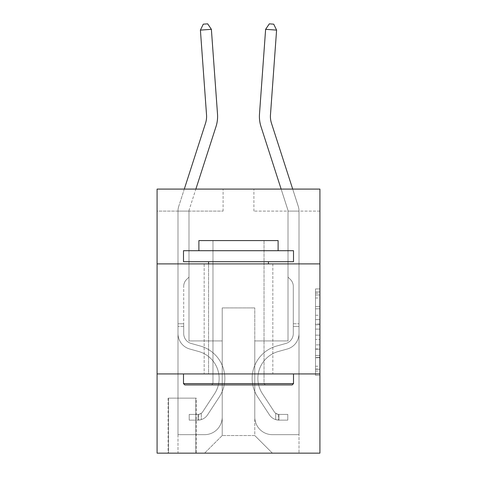 <?xml version="1.0" encoding="UTF-8"?>
<svg xmlns="http://www.w3.org/2000/svg" width="477" height="477" viewBox="0 0 477 477"><rect width="100%" height="100%" fill="white"/><g stroke="black" fill="none" stroke-linecap="round" stroke-linejoin="round"><path stroke-width="0.36" stroke-dasharray="2.38 1.79" d="M315.518 315.273L315.518 329.1L319.918 329.1L319.918 370.999L319.918 293.242L319.918 329.1L315.518 329.1L315.518 291.948L315.518 375.321L315.518 288.925L315.518 369.276L319.918 369.276L315.518 369.276L319.918 369.276L315.518 369.276L315.518 355.448L315.518 375.321L319.918 375.321L319.918 288.925L319.918 369.055L319.918 335.146L315.518 335.146L319.918 335.146L319.918 355.448L319.918 294.971L315.518 294.971L319.918 294.971L319.918 375.321L319.918 293.242L319.918 375.321L315.518 375.321L315.518 288.925L319.918 288.925L319.918 293.242L319.918 288.925L319.918 293.242L319.918 288.925L319.918 291.948L319.918 288.925L315.518 288.925L315.518 294.971L319.918 294.971L315.518 294.971L315.518 315.273L319.918 315.273M272.826 263.906L272.826 373.932L204.174 373.932L272.826 373.932L204.174 373.932L272.826 373.932L272.826 263.906L204.174 263.906L204.174 373.932L204.174 263.906L272.826 263.906M196.25 398.14L168.083 398.14L196.25 398.14L196.25 453.15L168.083 453.15L196.25 453.15M168.083 398.14L168.083 453.15M319.918 323.913L319.918 319.596L319.918 323.913L315.518 323.913L315.518 306.526L315.518 357.72L315.518 344.865L319.918 344.865L315.518 344.865L315.518 375.321L319.918 375.321L315.518 375.321L319.918 375.321L315.518 375.321L315.518 288.925L319.918 288.925L315.518 288.925L319.918 288.925L315.518 288.925L315.518 323.913L319.918 323.913M319.918 373.932L319.918 453.15L157.082 453.15L157.082 373.932L319.918 373.932L319.918 189.089L253.901 189.089L319.918 189.089L319.918 211.096L319.918 189.089L157.082 189.089L223.099 189.089L157.082 189.089L157.082 211.096L223.099 211.096L157.082 211.096L157.082 189.089L157.082 263.906L319.918 263.906L157.082 263.906L157.082 373.932L319.918 373.932L157.082 373.932M319.918 211.096L253.901 211.096L319.918 211.096M265.623 29.318L269.326 23.85L265.623 29.318L276.594 30.111L270.465 114.885L276.594 30.111L265.623 29.318L259.488 114.092A33.008 33.008 0.2 0 0 260.997 126.602L287.798 209.743A4.4 4.4 -179.8 0 1 288.013 211.096L288.013 277.107L290.493 279.588A9.564 9.564 0 0 1 293.295 286.349A9.564 9.564 0 0 0 290.493 279.588L288.013 277.107L288.013 211.096L288.013 277.107L290.493 279.588L288.013 277.107L288.013 211.096L288.013 277.107L288.013 211.096L299.013 211.096A15.401 15.401 0 0 0 298.268 206.368L271.467 123.227A22.008 22.008 0 0 1 270.465 114.885L276.594 30.111L265.623 29.318L259.488 114.092A33.008 33.008 0 0 0 260.997 126.602L287.798 209.743A4.4 4.4 0 0 1 288.013 211.096L299.013 211.096A15.401 15.401 0 0 0 298.268 206.368L271.467 123.227A22.008 22.008 -179.8 0 1 270.465 114.885L276.594 30.111L273.715 24.166L269.326 23.85L273.715 24.166L276.594 30.111L265.623 29.318L259.488 114.092A33.008 33.008 0 0 0 260.997 126.602L287.798 209.743A4.4 4.4 0 0 1 288.013 211.096L299.013 211.096A15.401 15.401 0.2 0 0 298.268 206.368L271.467 123.227A22.008 22.008 -179.8 0 1 270.465 114.885L276.594 30.111L273.715 24.166L269.326 23.85L265.623 29.318L276.594 30.111L265.623 29.318L269.326 23.85L273.715 24.166L276.594 30.111L273.715 24.166L269.326 23.85L265.623 29.318L259.488 114.092A33.008 33.008 0.2 0 0 260.997 126.602L287.798 209.743A4.4 4.4 -179.8 0 1 288.013 211.096L299.013 211.096A15.401 15.401 0.2 0 0 298.268 206.368L271.467 123.227A22.008 22.008 -179.8 0 1 270.465 114.885L276.594 30.111L265.623 29.318L276.594 30.111L273.715 24.166L276.594 30.111L265.623 29.318L269.326 23.85L273.715 24.166L269.326 23.85L265.623 29.318L259.488 114.092A33.008 33.008 0.2 0 0 260.997 126.602L287.798 209.743A4.4 4.4 -179.8 0 1 288.013 211.096L299.013 211.096A15.401 15.401 0.2 0 0 298.268 206.368L271.467 123.227A22.008 22.008 -179.8 0 1 270.465 114.885L276.594 30.111L273.715 24.166L276.594 30.111L273.715 24.166L269.326 23.85L273.715 24.166L276.594 30.111L265.623 29.318L269.326 23.85L265.623 29.318L259.488 114.092A33.008 33.008 0.2 0 0 260.997 126.602L287.798 209.743A4.4 4.4 -179.8 0 1 288.013 211.096L299.013 211.096A15.401 15.401 0.2 0 0 298.268 206.368L271.467 123.227A22.008 22.008 -179.8 0 1 270.465 114.885L276.594 30.111L270.465 114.885L276.594 30.111L265.623 29.318L269.326 23.85L273.715 24.166L269.326 23.85L265.623 29.318L259.488 114.092A33.008 33.008 0.2 0 0 260.997 126.602L287.798 209.743A4.4 4.4 -179.8 0 1 288.013 211.096L299.013 211.096A15.401 15.401 0.2 0 0 298.268 206.368L292.699 189.089M260.997 126.602L287.798 209.743L260.997 126.602A33.008 33.008 0.2 0 1 259.488 114.092A33.008 33.008 0.2 0 0 260.997 126.602A33.008 33.008 0.2 0 1 259.488 114.092A33.008 33.008 0.2 0 0 260.997 126.602L287.798 209.743A4.4 4.4 -179.8 0 1 288.013 211.096L288.013 277.107L290.493 279.588A9.564 9.564 -179.8 0 1 293.295 286.349L293.295 333.536A10.345 10.345 0.2 0 1 285.729 343.5A10.345 10.345 0.2 0 0 293.295 333.536A10.345 10.345 0.2 0 1 285.729 343.5A10.345 10.345 0.2 0 0 293.295 333.536L293.295 323.758L293.295 333.536A10.345 10.345 0.2 0 1 285.729 343.5A10.345 10.345 0.2 0 0 293.295 333.536L293.295 323.758L293.295 333.536A10.345 10.345 0.2 0 1 285.729 343.5A10.345 10.345 0.2 0 0 293.295 333.536A10.345 10.345 0.2 0 1 285.729 343.5A10.345 10.345 0.2 0 0 293.295 333.536L293.295 323.758L293.295 333.536A10.345 10.345 0.2 0 1 285.729 343.5A10.345 10.345 0.2 0 0 293.295 333.536A10.345 10.345 -179.8 0 1 285.729 343.5L276.773 345.998L285.729 343.5A10.345 10.345 0.2 0 0 293.295 333.536L293.295 323.758L293.295 333.536A10.345 10.345 -179.8 0 1 285.729 343.5L276.773 345.998L285.729 343.5A10.345 10.345 0.2 0 0 293.295 333.536A10.345 10.345 -179.8 0 1 285.729 343.5L276.773 345.998L285.729 343.5A10.345 10.345 0.2 0 0 293.295 333.536A10.345 10.345 -179.8 0 1 285.729 343.5L276.773 345.998A33.67 33.67 -179.8 0 0 257.658 396.894A33.67 33.67 -179.8 0 1 276.773 345.998L285.729 343.5A10.345 10.345 0 0 0 293.295 333.536L293.295 323.758L293.295 333.536A10.345 10.345 -179.8 0 1 285.729 343.5L276.773 345.998A33.67 33.67 -179.8 0 0 257.658 396.894A33.67 33.67 -179.8 0 1 276.773 345.998A33.67 33.67 -179.8 0 0 257.658 396.894A33.67 33.67 -179.8 0 1 276.773 345.998L285.729 343.5L276.773 345.998A33.67 33.67 -179.8 0 0 257.658 396.894A33.67 33.67 -179.8 0 1 276.773 345.998L285.729 343.5L276.773 345.998A33.67 33.67 -179.8 0 0 257.658 396.894A33.67 33.67 -179.8 0 1 276.773 345.998A33.67 33.67 -179.8 0 0 257.658 396.894A33.67 33.67 -179.8 0 1 276.773 345.998L285.729 343.5A10.345 10.345 0 0 0 293.295 333.536A10.345 10.345 0 0 1 285.729 343.5L276.773 345.998A33.67 33.67 0.2 0 0 257.658 396.894L269.457 414.877L257.658 396.894A33.67 33.67 -179.8 0 1 276.773 345.998A33.67 33.67 0.2 0 0 257.658 396.894L269.457 414.877L257.658 396.894A33.67 33.67 -179.8 0 1 276.773 345.998A33.67 33.67 0.2 0 0 257.658 396.894L269.457 414.877L257.658 396.894A33.67 33.67 -179.8 0 1 276.773 345.998L285.729 343.5L276.773 345.998A33.67 33.67 0.2 0 0 257.658 396.894L269.457 414.877A11.663 11.663 0.2 0 0 275.688 419.599C279.081 420.32 279.081 420.32 275.688 419.599C279.081 420.32 279.081 420.32 275.688 419.599A11.663 11.663 -179.8 0 1 269.457 414.877L257.658 396.894L269.457 414.877A11.663 11.663 -179.8 0 0 278.991 420.142A11.663 11.663 -179.8 0 1 269.457 414.877A11.663 11.663 0.2 0 0 275.688 419.599C279.081 420.32 279.081 420.32 275.688 419.599C279.081 420.32 279.081 420.32 275.688 419.599A11.663 11.663 -179.8 0 1 269.457 414.877L257.658 396.894A33.67 33.67 0 0 1 276.773 345.998A33.67 33.67 0.2 0 0 257.658 396.894L269.457 414.877A11.663 11.663 -179.8 0 0 278.991 420.142A11.663 11.663 -179.8 0 1 269.457 414.877A11.663 11.663 0.2 0 0 275.688 419.599C279.081 420.32 279.081 420.32 275.688 419.599C279.081 420.32 279.081 420.32 275.688 419.599A11.663 11.663 -179.8 0 1 269.457 414.877L257.658 396.894L269.457 414.877A11.663 11.663 -179.8 0 0 278.991 420.142A11.663 11.663 -179.8 0 1 269.457 414.877A11.663 11.663 0.2 0 0 275.688 419.599C279.081 420.32 279.081 420.32 275.688 419.599C279.081 420.32 279.081 420.32 275.688 419.599A11.663 11.663 -179.8 0 1 269.457 414.877L257.658 396.894L269.457 414.877A11.663 11.663 -179.8 0 0 278.991 420.142A11.663 11.663 -179.8 0 1 269.457 414.877A11.663 11.663 0.2 0 0 275.688 419.599C279.081 420.32 279.081 420.32 275.688 419.599C279.081 420.32 279.081 420.32 275.688 419.599A11.663 11.663 -179.8 0 1 269.457 414.877L257.658 396.894A33.67 33.67 0 0 1 276.773 345.998A33.67 33.67 0 0 0 257.658 396.894L269.457 414.877A11.663 11.663 -179.8 0 0 278.991 420.142A11.663 11.663 -179.8 0 1 269.457 414.877A11.663 11.663 0 0 0 275.688 419.599C279.081 420.32 279.081 420.32 275.688 419.599C279.081 420.32 279.081 420.32 275.688 419.599A11.663 11.663 0 0 1 269.457 414.877L257.658 396.894L269.457 414.877A11.663 11.663 0 0 0 278.991 420.142L287.792 420.142L287.792 414.424L287.792 420.142L278.991 420.142L278.991 414.418L287.792 414.424L278.991 414.418L278.991 420.142L287.792 420.142L287.792 414.424L287.792 420.142L278.991 420.142L278.991 414.418L287.792 414.424L278.991 414.418L278.991 420.142L287.792 420.142L287.792 414.424L287.792 420.142L278.991 420.142L278.991 414.418L287.792 414.424L278.991 414.418L278.991 420.142L287.792 420.142L287.792 414.424L287.792 420.142L278.991 420.142L278.991 414.418L287.792 414.424L278.991 414.418L278.991 420.142L287.792 420.142L287.792 414.424L287.792 420.142L278.991 420.142L278.991 414.418L287.792 414.424L278.991 414.418L278.991 420.142L287.792 420.142L278.991 420.142L278.991 414.418L278.991 420.142A11.663 11.663 0 0 1 269.457 414.877L257.658 396.894A33.67 33.67 0 0 1 276.773 345.998L285.729 343.5A10.345 10.345 0 0 0 293.295 333.536L293.295 286.349A9.564 9.564 0.2 0 0 290.493 279.588L288.013 277.107L288.013 211.096L299.013 211.096A15.401 15.401 0.2 0 0 298.268 206.368L271.467 123.227M288.013 211.096L299.013 211.096A15.401 15.401 0.2 0 0 298.268 206.368A15.401 15.401 0.2 0 1 299.013 211.096A15.401 15.401 0.2 0 0 298.268 206.368A15.401 15.401 0.2 0 1 299.013 211.096L288.013 211.096L299.013 211.096L288.013 211.096L288.013 340.924L254.784 340.924L254.784 435.549L222.216 435.549L254.784 435.549L272.385 453.15L299.013 453.15L299.013 211.096L299.013 453.15L204.615 453.15L272.385 453.15L254.784 435.549L272.385 453.15L254.784 435.549L254.784 307.915L254.784 417.059A17.601 17.601 0 0 0 272.385 434.666L299.013 434.666L299.013 211.096L299.013 434.666L299.013 211.096L299.013 434.666L299.013 211.096L299.013 434.666L299.013 211.096L299.013 434.666L272.385 434.666A17.601 17.601 0 0 1 254.784 417.059A17.601 17.601 0 0 0 272.385 434.666A17.601 17.601 0 0 1 254.784 417.059A17.601 17.601 0 0 0 272.385 434.666A17.601 17.601 0 0 1 254.784 417.059A17.601 17.601 0 0 0 272.385 434.666A17.601 17.601 0 0 1 254.784 417.059A17.601 17.601 0 0 0 272.385 434.666A17.601 17.601 0 0 1 254.784 417.059L254.784 340.924L254.784 417.059L254.784 340.924L254.784 417.059L254.784 340.924L254.784 417.059L254.784 340.924L254.784 417.059L254.784 340.924L288.013 340.924L254.784 340.924L288.013 340.924L254.784 340.924L288.013 340.924L254.784 340.924L288.013 340.924L254.784 340.924L288.013 340.924L254.784 340.924L288.013 340.924L288.013 211.096L288.013 340.924L288.013 211.096L288.013 340.924L288.013 211.096L288.013 340.924L288.013 211.096L288.013 340.924L288.013 211.096L288.013 340.924L288.013 211.096L288.013 277.107L290.493 279.588A9.564 9.564 -179.8 0 1 293.295 286.349A9.564 9.564 0.2 0 0 290.493 279.588A9.564 9.564 -179.8 0 1 293.295 286.349A9.564 9.564 0.2 0 0 290.493 279.588L288.013 277.107L290.493 279.588A9.564 9.564 -179.8 0 1 293.295 286.349A9.564 9.564 0.2 0 0 290.493 279.588L288.013 277.107L288.013 211.096L288.013 277.107L290.493 279.588A9.564 9.564 -179.8 0 1 293.295 286.349A9.564 9.564 0.2 0 0 290.493 279.588L288.013 277.107L288.013 211.096A4.4 4.4 -179.8 0 0 287.798 209.743A4.4 4.4 -179.8 0 1 288.013 211.096A4.4 4.4 -179.8 0 0 287.798 209.743A4.4 4.4 -179.8 0 1 288.013 211.096M184.301 189.089L178.732 206.368A15.401 15.401 0 0 0 177.987 211.096A15.401 15.401 0 0 1 178.732 206.368A15.401 15.401 0 0 0 177.987 211.096A15.401 15.401 0 0 1 178.732 206.368A15.401 15.401 0 0 0 177.987 211.096A15.401 15.401 0 0 1 178.732 206.368A15.401 15.401 0 0 0 177.987 211.096A15.401 15.401 0 0 1 178.732 206.368A15.401 15.401 0 0 0 177.987 211.096A15.401 15.401 0 0 1 178.732 206.368A15.401 15.401 0 0 0 177.987 211.096L177.987 333.536A16.063 16.063 0 0 0 189.739 349.009A16.063 16.063 0 0 1 177.987 333.536A16.063 16.063 0 0 0 189.739 349.009A16.063 16.063 0 0 1 177.987 333.536L177.987 323.758L183.705 323.758L177.987 323.758L177.987 333.536A16.063 16.063 0 0 0 189.739 349.009A16.063 16.063 0 0 1 177.987 333.536L177.987 323.758L177.987 333.536A16.063 16.063 0 0 0 189.739 349.009A16.063 16.063 0 0 1 177.987 333.536A16.063 16.063 0 0 0 189.739 349.009A16.063 16.063 0 0 1 177.987 333.536L177.987 323.758L183.705 323.758L183.705 333.536A10.345 10.345 0 0 0 191.271 343.5A10.345 10.345 0 0 1 183.705 333.536L183.705 323.758L183.705 333.536A10.345 10.345 0 0 0 191.271 343.5A10.345 10.345 0 0 1 183.705 333.536A10.345 10.345 0 0 0 191.271 343.5A10.345 10.345 0 0 1 183.705 333.536L183.705 323.758L183.705 333.536A10.345 10.345 0 0 0 191.271 343.5A10.345 10.345 0 0 1 183.705 333.536A10.345 10.345 0 0 0 191.271 343.5L200.227 345.998L191.271 343.5A10.345 10.345 0 0 1 183.705 333.536L183.705 323.758L183.705 333.536A10.345 10.345 0 0 0 191.271 343.5L200.227 345.998L191.271 343.5A10.345 10.345 0 0 1 183.705 333.536A10.345 10.345 0 0 0 191.271 343.5L200.227 345.998L191.271 343.5A10.345 10.345 0 0 1 183.705 333.536A10.345 10.345 0 0 0 191.271 343.5L200.227 345.998A33.67 33.67 0 0 1 219.342 396.894A33.67 33.67 0 0 0 200.227 345.998L191.271 343.5A10.345 10.345 0 0 1 183.705 333.536L183.705 323.758L183.705 333.536A10.345 10.345 0 0 0 191.271 343.5L200.227 345.998A33.67 33.67 0 0 1 219.342 396.894A33.67 33.67 0 0 0 200.227 345.998A33.67 33.67 0 0 1 219.342 396.894A33.67 33.67 0 0 0 200.227 345.998L191.271 343.5L200.227 345.998A33.67 33.67 0 0 1 219.342 396.894A33.67 33.67 0 0 0 200.227 345.998L191.271 343.5L200.227 345.998A33.67 33.67 0 0 1 219.342 396.894A33.67 33.67 0 0 0 200.227 345.998A33.67 33.67 0 0 1 219.342 396.894A33.67 33.67 0 0 0 200.227 345.998L191.271 343.5A10.345 10.345 0 0 1 183.705 333.536A10.345 10.345 0 0 0 191.271 343.5L200.227 345.998A33.67 33.67 0 0 1 219.342 396.894L207.543 414.877L219.342 396.894A33.67 33.67 0 0 0 200.227 345.998A33.67 33.67 0 0 1 219.342 396.894L207.543 414.877L219.342 396.894A33.67 33.67 0 0 0 200.227 345.998A33.67 33.67 0 0 1 219.342 396.894L207.543 414.877L219.342 396.894A33.67 33.67 0 0 0 200.227 345.998L191.271 343.5L200.227 345.998A33.67 33.67 0 0 1 219.342 396.894L207.543 414.877A11.663 11.663 0 0 1 201.312 419.599C197.919 420.32 197.919 420.32 201.312 419.599C197.919 420.32 197.919 420.32 201.312 419.599A11.663 11.663 0 0 0 207.543 414.877L219.342 396.894L207.543 414.877A11.663 11.663 0 0 1 198.009 420.142A11.663 11.663 0 0 0 207.543 414.877A11.663 11.663 0 0 1 201.312 419.599C197.919 420.32 197.919 420.32 201.312 419.599C197.919 420.32 197.919 420.32 201.312 419.599A11.663 11.663 0 0 0 207.543 414.877L219.342 396.894A33.67 33.67 0 0 0 200.227 345.998A33.67 33.67 0 0 1 219.342 396.894L207.543 414.877A11.663 11.663 0 0 1 198.009 420.142A11.663 11.663 0 0 0 207.543 414.877A11.663 11.663 0 0 1 201.312 419.599C197.919 420.32 197.919 420.32 201.312 419.599C197.919 420.32 197.919 420.32 201.312 419.599A11.663 11.663 0 0 0 207.543 414.877L219.342 396.894L207.543 414.877A11.663 11.663 0 0 1 198.009 420.142A11.663 11.663 0 0 0 207.543 414.877A11.663 11.663 0 0 1 201.312 419.599C197.919 420.32 197.919 420.32 201.312 419.599C197.919 420.32 197.919 420.32 201.312 419.599A11.663 11.663 0 0 0 207.543 414.877L219.342 396.894L207.543 414.877A11.663 11.663 0 0 1 198.009 420.142A11.663 11.663 0 0 0 207.543 414.877A11.663 11.663 0 0 1 201.312 419.599C197.919 420.32 197.919 420.32 201.312 419.599C197.919 420.32 197.919 420.32 201.312 419.599A11.663 11.663 0 0 0 207.543 414.877L219.342 396.894A33.67 33.67 0 0 0 200.227 345.998A33.67 33.67 0 0 1 219.342 396.894L207.543 414.877A11.663 11.663 0 0 1 198.009 420.142A11.663 11.663 0 0 0 207.543 414.877A11.663 11.663 0 0 1 201.312 419.599C197.919 420.32 197.919 420.32 201.312 419.599C197.919 420.32 197.919 420.32 201.312 419.599A11.663 11.663 0 0 0 207.543 414.877L219.342 396.894L207.543 414.877A11.663 11.663 0 0 1 198.009 420.142L189.208 420.142L198.009 420.142A11.663 11.663 0 0 0 207.543 414.877L219.342 396.894A33.67 33.67 0 0 0 200.227 345.998L191.271 343.5A10.345 10.345 0 0 1 183.705 333.536L183.705 323.758L183.705 326.399L183.705 323.758L177.987 323.758L177.987 333.536A16.063 16.063 0 0 0 189.739 349.009A16.063 16.063 0 0 1 177.987 333.536A16.063 16.063 0 0 0 189.739 349.009L198.694 351.507L189.739 349.009A16.063 16.063 0 0 1 177.987 333.536L177.987 323.758L177.987 333.536A16.063 16.063 0 0 0 189.739 349.009L198.694 351.507L189.739 349.009A16.063 16.063 0 0 1 177.987 333.536A16.063 16.063 0 0 0 189.739 349.009L198.694 351.507L189.739 349.009A16.063 16.063 0 0 1 177.987 333.536A16.063 16.063 0 0 0 189.739 349.009L198.694 351.507A27.946 27.946 0 0 1 214.555 393.758A27.946 27.946 0 0 0 198.694 351.507A27.946 27.946 0 0 1 214.555 393.758A27.946 27.946 0 0 0 198.694 351.507L189.739 349.009A16.063 16.063 0 0 1 177.987 333.536L177.987 326.399L177.987 333.536A16.063 16.063 0 0 0 189.739 349.009L198.694 351.507A27.946 27.946 0 0 1 214.555 393.758A27.946 27.946 0 0 0 198.694 351.507L189.739 349.009L198.694 351.507A27.946 27.946 0 0 1 214.555 393.758A27.946 27.946 0 0 0 198.694 351.507A27.946 27.946 0 0 1 214.555 393.758A27.946 27.946 0 0 0 198.694 351.507L189.739 349.009L198.694 351.507A27.946 27.946 0 0 1 214.555 393.758A27.946 27.946 0 0 0 198.694 351.507A27.946 27.946 0 0 1 214.555 393.758L202.761 411.74L214.555 393.758A27.946 27.946 0 0 0 198.694 351.507L189.739 349.009A16.063 16.063 0 0 1 177.987 333.536A16.063 16.063 0 0 0 189.739 349.009L198.694 351.507A27.946 27.946 0 0 1 214.555 393.758L202.761 411.74L214.555 393.758A27.946 27.946 0 0 0 198.694 351.507A27.946 27.946 0 0 1 214.555 393.758L202.761 411.74L214.555 393.758A27.946 27.946 0 0 0 198.694 351.507A27.946 27.946 0 0 1 214.555 393.758L202.761 411.74A5.939 5.939 0 0 1 201.312 413.267C197.979 414.799 197.979 414.799 201.312 413.267C197.979 414.799 197.979 414.799 201.312 413.267A5.939 5.939 0 0 0 202.761 411.74L214.555 393.758L202.761 411.74A5.939 5.939 0 0 1 198.009 414.418A5.939 5.939 0 0 0 202.761 411.74A5.939 5.939 0 0 1 201.312 413.267C197.979 414.799 197.979 414.799 201.312 413.267C197.979 414.799 197.979 414.799 201.312 413.267A5.939 5.939 0 0 0 202.761 411.74L214.555 393.758A27.946 27.946 0 0 0 198.694 351.507L189.739 349.009L198.694 351.507A27.946 27.946 0 0 1 214.555 393.758L202.761 411.74A5.939 5.939 0 0 1 198.009 414.418A5.939 5.939 0 0 0 202.761 411.74A5.939 5.939 0 0 1 201.312 413.267C197.979 414.799 197.979 414.799 201.312 413.267C197.979 414.799 197.979 414.799 201.312 413.267A5.939 5.939 0 0 0 202.761 411.74L214.555 393.758L202.761 411.74A5.939 5.939 0 0 1 198.009 414.418A5.939 5.939 0 0 0 202.761 411.74A5.939 5.939 0 0 1 201.312 413.267C197.979 414.799 197.979 414.799 201.312 413.267C197.979 414.799 197.979 414.799 201.312 413.267A5.939 5.939 0 0 0 202.761 411.74L214.555 393.758L202.761 411.74A5.939 5.939 0 0 1 198.009 414.418A5.939 5.939 0 0 0 202.761 411.74A5.939 5.939 0 0 1 201.312 413.267C197.979 414.799 197.979 414.799 201.312 413.267C197.979 414.799 197.979 414.799 201.312 413.267A5.939 5.939 0 0 0 202.761 411.74L214.555 393.758A27.946 27.946 0 0 0 198.694 351.507A27.946 27.946 0 0 1 214.555 393.758L202.761 411.74A5.939 5.939 0 0 1 198.009 414.418A5.939 5.939 0 0 0 202.761 411.74A5.939 5.939 0 0 1 201.312 413.267A5.939 5.939 0 0 0 202.761 411.74L214.555 393.758L202.761 411.74A5.939 5.939 0 0 1 198.009 414.418L189.208 414.424L189.208 420.142L189.208 414.424L198.009 414.418L198.009 420.142L189.208 420.142L198.009 420.142L198.009 414.418L189.208 414.424L189.208 420.142L189.208 414.424L198.009 414.418L198.009 420.142L189.208 420.142L198.009 420.142L198.009 414.418L189.208 414.424L189.208 420.142L189.208 414.424L198.009 414.418L198.009 420.142L189.208 420.142L198.009 420.142L198.009 414.418L189.208 414.424L189.208 420.142L189.208 414.424L198.009 414.418L198.009 420.142L189.208 420.142L198.009 420.142L198.009 414.418L189.208 414.424L189.208 420.142L189.208 414.424L198.009 414.418L198.009 420.142L189.208 420.142L198.009 420.142L198.009 414.418L189.208 414.424L198.009 414.418L198.009 420.142L198.009 414.418A5.939 5.939 0 0 0 202.761 411.74L214.555 393.758A27.946 27.946 0 0 0 198.694 351.507L189.739 349.009A16.063 16.063 0 0 1 177.987 333.536L177.987 211.096L188.987 211.096L188.987 277.107L186.507 279.588A9.564 9.564 0 0 0 183.705 286.349A9.564 9.564 0 0 1 186.507 279.588L188.987 277.107L188.987 211.096L188.987 277.107L186.507 279.588A9.564 9.564 0 0 0 183.705 286.349A9.564 9.564 0 0 1 186.507 279.588L188.987 277.107L188.987 211.096L188.987 277.107L186.507 279.588A9.564 9.564 0 0 0 183.705 286.349A9.564 9.564 0 0 1 186.507 279.588L188.987 277.107L188.987 211.096L188.987 277.107L186.507 279.588A9.564 9.564 0 0 0 183.705 286.349A9.564 9.564 0 0 1 186.507 279.588L188.987 277.107L188.987 211.096L188.987 277.107L186.507 279.588A9.564 9.564 0 0 0 183.705 286.349A9.564 9.564 0 0 1 186.507 279.588L188.987 277.107L188.987 211.096L188.987 277.107L186.507 279.588A9.564 9.564 0 0 0 183.705 286.349A9.564 9.564 0 0 1 186.507 279.588L188.987 277.107L188.987 211.096L177.987 211.096L188.987 211.096L177.987 211.096L188.987 211.096L177.987 211.096L188.987 211.096L177.987 211.096L188.987 211.096L177.987 211.096L188.987 211.096L177.987 211.096L177.987 453.15L204.615 453.15L222.216 435.549L222.216 340.924L188.987 340.924L188.987 211.096L188.987 340.924L188.987 211.096L188.987 340.924L188.987 211.096L188.987 340.924L188.987 211.096L188.987 340.924L188.987 211.096L188.987 340.924L188.987 211.096L188.987 340.924L222.216 340.924L188.987 340.924L222.216 340.924L188.987 340.924L222.216 340.924L188.987 340.924L222.216 340.924L188.987 340.924L222.216 340.924L188.987 340.924L222.216 340.924L222.216 435.549L204.615 453.15L222.216 435.549L204.615 453.15L177.987 453.15L177.987 211.096L177.987 434.666L204.615 434.666A17.601 17.601 0 0 0 222.216 417.059L222.216 340.924L222.216 417.059A17.601 17.601 0 0 1 204.615 434.666A17.601 17.601 0 0 0 222.216 417.059A17.601 17.601 0 0 1 204.615 434.666A17.601 17.601 0 0 0 222.216 417.059A17.601 17.601 0 0 1 204.615 434.666A17.601 17.601 0 0 0 222.216 417.059A17.601 17.601 0 0 1 204.615 434.666A17.601 17.601 0 0 0 222.216 417.059A17.601 17.601 0 0 1 204.615 434.666L177.987 434.666L204.615 434.666L177.987 434.666L204.615 434.666L177.987 434.666L204.615 434.666L177.987 434.666L204.615 434.666L177.987 434.666L177.987 211.096A15.401 15.401 0 0 1 178.732 206.368L205.533 123.227A22.008 22.008 0 0 0 206.535 114.885L200.406 30.111L211.377 29.318L217.512 114.092A33.008 33.008 0 0 1 216.003 126.602L189.202 209.743A4.4 4.4 0 0 0 188.987 211.096A4.4 4.4 0 0 1 189.202 209.743A4.4 4.4 0 0 0 188.987 211.096A4.4 4.4 0 0 1 189.202 209.743A4.4 4.4 0 0 0 188.987 211.096A4.4 4.4 0 0 1 189.202 209.743A4.4 4.4 0 0 0 188.987 211.096A4.4 4.4 0 0 1 189.202 209.743A4.4 4.4 0 0 0 188.987 211.096A4.4 4.4 0 0 1 189.202 209.743A4.4 4.4 0 0 0 188.987 211.096A4.4 4.4 0 0 1 189.202 209.743L195.862 189.089M168.524 453.15L195.808 453.15L168.524 453.15L168.524 398.14L195.808 398.14L195.808 453.15L195.808 398.14L168.524 398.14L168.524 453.15M222.216 307.915L222.216 435.549L222.216 307.915L254.784 307.915L222.216 307.915M253.901 211.096L253.901 189.089L253.901 211.096M223.099 211.096L223.099 189.089L223.099 211.096M319.918 263.906L157.082 263.906M315.518 329.1L319.918 329.1L315.518 329.1M315.518 291.948L315.518 288.925L315.518 291.948L319.918 291.948L315.518 291.948M315.518 357.5L315.518 339.469L315.518 357.5L319.918 357.5L315.518 357.5M315.518 339.469L315.518 335.146L319.918 335.146L315.518 335.146L315.518 339.469L319.918 339.469L315.518 339.469M315.518 306.526L315.518 294.971L315.518 306.526L319.918 306.526L315.518 306.526M315.518 288.925L319.918 288.925L315.518 288.925L315.518 293.242L315.518 288.925L319.918 288.925M315.518 375.321L319.918 375.321L315.518 375.321L315.518 370.999L315.518 375.321M183.705 333.536L183.705 286.349L183.705 333.536A10.345 10.345 0 0 0 191.271 343.5A10.345 10.345 0 0 1 183.705 333.536A10.345 10.345 0 0 0 191.271 343.5A10.345 10.345 0 0 1 183.705 333.536M217.512 114.092A33.008 33.008 0 0 1 216.003 126.602A33.008 33.008 0 0 0 217.512 114.092A33.008 33.008 0 0 1 216.003 126.602A33.008 33.008 0 0 0 217.512 114.092A33.008 33.008 0 0 1 216.003 126.602A33.008 33.008 0 0 0 217.512 114.092A33.008 33.008 0 0 1 216.003 126.602A33.008 33.008 0 0 0 217.512 114.092A33.008 33.008 0 0 1 216.003 126.602A33.008 33.008 0 0 0 217.512 114.092L211.377 29.318L200.406 30.111L203.285 24.166L207.674 23.85L203.285 24.166L200.406 30.111L211.377 29.318L207.674 23.85L211.377 29.318L200.406 30.111L203.285 24.166L207.674 23.85L203.285 24.166L200.406 30.111L211.377 29.318L207.674 23.85L211.377 29.318L217.512 114.092L211.377 29.318L200.406 30.111L203.285 24.166L207.674 23.85L203.285 24.166L200.406 30.111L211.377 29.318L207.674 23.85L211.377 29.318L200.406 30.111L203.285 24.166L207.674 23.85L203.285 24.166L200.406 30.111L211.377 29.318L207.674 23.85L211.377 29.318L217.512 114.092L211.377 29.318L200.406 30.111L203.285 24.166L207.674 23.85L203.285 24.166L200.406 30.111L211.377 29.318L207.674 23.85L211.377 29.318L207.674 23.85L203.285 24.166L200.406 30.111L206.535 114.885L200.406 30.111M205.533 123.227A22.008 22.008 0 0 0 206.535 114.885A22.008 22.008 0 0 1 205.533 123.227A22.008 22.008 0 0 0 206.535 114.885A22.008 22.008 0 0 1 205.533 123.227A22.008 22.008 0 0 0 206.535 114.885A22.008 22.008 0 0 1 205.533 123.227A22.008 22.008 0 0 0 206.535 114.885M299.013 326.399L299.013 333.536A16.063 16.063 0 0 1 287.261 349.009A16.063 16.063 0 0 0 299.013 333.536L299.013 211.096L299.013 333.536A16.063 16.063 -179.8 0 1 287.261 349.009A16.063 16.063 0 0 0 299.013 333.536L299.013 211.096L299.013 333.536A16.063 16.063 -179.8 0 1 287.261 349.009A16.063 16.063 0 0 0 299.013 333.536L299.013 211.096L299.013 333.536A16.063 16.063 -179.8 0 1 287.261 349.009L278.306 351.507L287.261 349.009A16.063 16.063 0.2 0 0 299.013 333.536L299.013 211.096L299.013 333.536A16.063 16.063 -179.8 0 1 287.261 349.009A16.063 16.063 0.2 0 0 299.013 333.536L299.013 211.096L299.013 333.536L299.013 326.399L293.295 326.399L299.013 326.399M293.295 323.758L299.013 323.758L293.295 323.758M278.991 414.418A5.939 5.939 0 0 1 274.239 411.74L262.445 393.758A27.946 27.946 0 0 1 278.306 351.507L287.261 349.009A16.063 16.063 0.2 0 0 299.013 333.536A16.063 16.063 -179.8 0 1 287.261 349.009L278.306 351.507A27.946 27.946 0 0 0 262.445 393.758A27.946 27.946 0 0 1 278.306 351.507L287.261 349.009A16.063 16.063 0.2 0 0 299.013 333.536A16.063 16.063 0.2 0 1 287.261 349.009A16.063 16.063 0.2 0 0 299.013 333.536A16.063 16.063 0.2 0 1 287.261 349.009L278.306 351.507L287.261 349.009A16.063 16.063 0.2 0 0 299.013 333.536A16.063 16.063 0.2 0 1 287.261 349.009L278.306 351.507L287.261 349.009A16.063 16.063 0.2 0 0 299.013 333.536A16.063 16.063 0.2 0 1 287.261 349.009A16.063 16.063 0.2 0 0 299.013 333.536A16.063 16.063 0.2 0 1 287.261 349.009L278.306 351.507A27.946 27.946 0.2 0 0 262.445 393.758A27.946 27.946 0 0 1 278.306 351.507L287.261 349.009A16.063 16.063 0.2 0 0 299.013 333.536A16.063 16.063 0.2 0 1 287.261 349.009L278.306 351.507A27.946 27.946 0.2 0 0 262.445 393.758L274.239 411.74L262.445 393.758A27.946 27.946 -179.8 0 1 278.306 351.507L287.261 349.009L278.306 351.507A27.946 27.946 0.2 0 0 262.445 393.758A27.946 27.946 -179.8 0 1 278.306 351.507L287.261 349.009L278.306 351.507A27.946 27.946 0.2 0 0 262.445 393.758A27.946 27.946 -179.8 0 1 278.306 351.507L287.261 349.009L278.306 351.507A27.946 27.946 0.2 0 0 262.445 393.758L274.239 411.74L262.445 393.758A27.946 27.946 -179.8 0 1 278.306 351.507A27.946 27.946 -179.8 0 0 262.445 393.758A27.946 27.946 -179.8 0 1 278.306 351.507A27.946 27.946 -179.8 0 0 262.445 393.758L274.239 411.74A5.939 5.939 0 0 0 275.688 413.267C279.021 414.799 279.021 414.799 275.688 413.267C279.021 414.799 279.021 414.799 275.688 413.267A5.939 5.939 0 0 1 274.239 411.74L262.445 393.758A27.946 27.946 -179.8 0 1 278.306 351.507A27.946 27.946 -179.8 0 0 262.445 393.758L274.239 411.74L262.445 393.758A27.946 27.946 -179.8 0 1 278.306 351.507A27.946 27.946 -179.8 0 0 262.445 393.758A27.946 27.946 -179.8 0 1 278.306 351.507A27.946 27.946 -179.8 0 0 262.445 393.758L274.239 411.74L262.445 393.758A27.946 27.946 -179.8 0 1 278.306 351.507A27.946 27.946 -179.8 0 0 262.445 393.758L274.239 411.74A5.939 5.939 0.2 0 0 275.688 413.267C279.021 414.799 279.021 414.799 275.688 413.267C279.021 414.799 279.021 414.799 275.688 413.267A5.939 5.939 -179.8 0 1 274.239 411.74L262.445 393.758L274.239 411.74A5.939 5.939 0.2 0 0 275.688 413.267C279.021 414.799 279.021 414.799 275.688 413.267C279.021 414.799 279.021 414.799 275.688 413.267A5.939 5.939 -179.8 0 1 274.239 411.74L262.445 393.758L274.239 411.74A5.939 5.939 0.2 0 0 275.688 413.267C279.021 414.799 279.021 414.799 275.688 413.267C279.021 414.799 279.021 414.799 275.688 413.267A5.939 5.939 -179.8 0 1 274.239 411.74L262.445 393.758L274.239 411.74A5.939 5.939 0.2 0 0 275.688 413.267C279.021 414.799 279.021 414.799 275.688 413.267C279.021 414.799 279.021 414.799 275.688 413.267A5.939 5.939 -179.8 0 1 274.239 411.74L262.445 393.758L274.239 411.74A5.939 5.939 0.2 0 0 275.688 413.267C279.021 414.799 279.021 414.799 275.688 413.267C279.021 414.799 279.021 414.799 275.688 413.267A5.939 5.939 -179.8 0 1 274.239 411.74A5.939 5.939 0 0 0 278.991 414.418A5.939 5.939 -179.8 0 1 274.239 411.74A5.939 5.939 -179.8 0 0 278.991 414.418A5.939 5.939 -179.8 0 1 274.239 411.74A5.939 5.939 -179.8 0 0 278.991 414.418A5.939 5.939 -179.8 0 1 274.239 411.74A5.939 5.939 -179.8 0 0 278.991 414.418A5.939 5.939 -179.8 0 1 274.239 411.74A5.939 5.939 -179.8 0 0 278.991 414.418A5.939 5.939 -179.8 0 1 274.239 411.74A5.939 5.939 -179.8 0 0 278.991 414.418L287.792 414.424L278.991 414.418M293.295 333.536L293.295 286.349L293.295 333.536M183.705 323.758L177.987 323.758L177.987 326.399L177.987 323.758L183.705 323.758M184.808 384.933L292.192 384.933L293.51 383.615L183.49 383.615L293.51 383.615L183.49 383.615L184.808 384.933L292.192 384.933L184.808 384.933M212.975 383.615L211.657 384.933L265.343 384.933L211.657 384.933L265.343 384.933L211.657 384.933L212.975 383.615L212.975 240.581L264.025 240.581L212.975 240.581L264.025 240.581L212.975 240.581L212.975 383.615L264.025 383.615L265.343 384.933L264.025 383.615L212.975 383.615L264.025 383.615L264.025 240.581L264.025 383.615L212.975 383.615M293.51 250.705L183.49 250.705L183.49 261.706L293.51 261.706L183.49 261.706L293.51 261.706L293.51 250.705L183.49 250.705L293.51 250.705M198.891 250.705L278.109 250.705L278.109 240.581L198.891 240.581L278.109 240.581L198.891 240.581L198.891 250.705L278.109 250.705M183.49 373.932L293.51 373.932L183.49 373.932L293.51 373.932L183.49 373.932L183.49 383.615M293.51 373.932L293.51 383.615M208.574 261.706L268.426 261.706L208.574 261.706L268.426 261.706L208.574 261.706L208.574 373.932L268.426 373.932L208.574 373.932L268.426 373.932L208.574 373.932L208.574 263.906M268.426 261.706L268.426 263.906M201.312 413.267C197.979 414.799 197.979 414.799 201.312 413.267C197.979 414.799 197.979 414.799 201.312 413.267L201.312 419.599L201.312 413.267M189.208 420.142L189.208 414.424L189.208 420.142M270.465 114.885L276.594 30.111M287.792 420.142L287.792 414.424L287.792 420.142M315.518 355.448L319.918 355.448L315.518 355.448M315.518 348.967L319.918 348.967M315.518 308.798L319.918 308.798L315.518 308.798M315.518 293.242L319.918 293.242M315.518 370.999L319.918 370.999M315.518 366.247L319.918 366.247M315.518 297.994L319.918 297.994M315.518 324.777L319.918 324.777L315.518 324.777M315.518 349.188L319.918 349.188L315.518 349.188M315.518 357.72L319.918 357.72L315.518 357.72M315.518 319.596L319.918 319.596L315.518 319.596M183.705 326.399L177.987 326.399L183.705 326.399M275.688 413.267L275.688 419.599L275.688 413.267M315.518 369.055L319.918 369.055M315.518 369.276L319.918 369.276M315.518 294.971L319.918 294.971M198.67 414.358L198.67 420.112L198.67 414.358M278.329 414.358L278.329 420.112L278.329 414.358"/><path stroke-width="0.72" d="M319.918 263.906L319.918 189.089L157.082 189.089L157.082 263.906L319.918 263.906L319.918 453.15L157.082 453.15L157.082 263.906M319.918 373.932L157.082 373.932M217.512 114.092L211.377 29.318L217.512 114.092A33.008 33.008 0 0 1 216.003 126.602L195.862 189.089M292.699 189.089L271.467 123.227A22.008 22.008 0 0 1 270.465 114.885L276.594 30.111L265.623 29.318L259.488 114.092A33.008 33.008 0.2 0 0 260.997 126.602L281.138 189.089L260.997 126.602M184.301 189.089L205.533 123.227A22.008 22.008 0 0 0 206.535 114.885L200.406 30.111L203.285 24.166L207.674 23.85L211.377 29.318L200.406 30.111M205.533 123.227A22.008 22.008 0 0 0 206.535 114.885A22.008 22.008 0 0 1 205.533 123.227A22.008 22.008 0 0 0 206.535 114.885M271.467 123.227A22.008 22.008 -179.8 0 1 270.465 114.885A22.008 22.008 -179.8 0 0 271.467 123.227A22.008 22.008 -179.8 0 1 270.465 114.885A22.008 22.008 -179.8 0 0 271.467 123.227A22.008 22.008 -179.8 0 1 270.465 114.885M265.623 29.318L259.488 114.092L265.623 29.318L259.488 114.092L265.623 29.318L269.326 23.85L273.715 24.166L276.594 30.111M184.808 384.933L183.49 383.615L293.51 383.615L292.192 384.933L184.808 384.933M293.51 250.705L293.51 261.706L183.49 261.706L183.49 250.705L293.51 250.705M198.891 250.705L198.891 240.581L278.109 240.581L278.109 250.705M293.51 373.932L293.51 383.615M183.49 373.932L183.49 383.615M268.426 261.706L268.426 263.906M208.574 261.706L208.574 263.906"/></g></svg>
